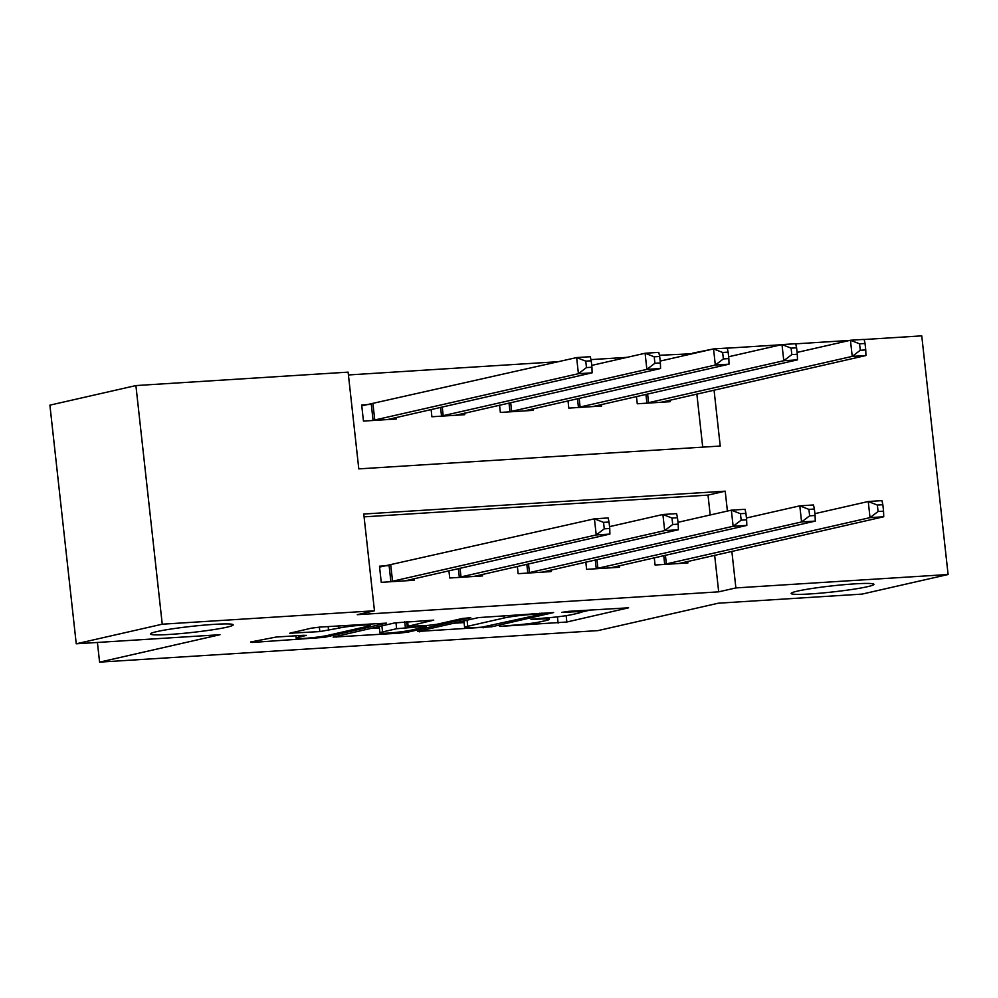 <?xml version="1.0" encoding="UTF-8"?>
<svg xmlns="http://www.w3.org/2000/svg" width="998" height="998" viewBox="0 0 998 998"><rect width="100%" height="100%" fill="white"/><g stroke="black" fill="none" stroke-linecap="round" stroke-linejoin="round"><path stroke-width="1.5" d="M499.586 626.432L566.852 622.016L628.603 607.807L568.523 611.35L561.712 612.385L571.18 611.961A20.434 1.497 173.7 0 1 580.686 612.186A20.434 1.497 173.7 0 1 577.58 613.333L572.515 614.494A20.434 1.497 173.7 0 1 544.509 618.036L530.986 619.284L539.781 619.109A20.434 1.497 173.7 0 1 549.287 619.334A20.434 1.497 173.7 0 1 546.168 620.494L541.103 621.642A20.434 1.497 173.7 0 1 513.097 625.197L499.586 626.432M226.858 627.193A41.642 3.044 173.7 0 0 233.195 624.835A41.642 3.044 173.7 0 0 203.105 625.21A41.642 3.044 173.7 0 0 156.761 631.622A41.642 3.044 173.7 0 0 150.424 633.98A41.642 3.044 173.7 0 0 180.513 633.605A41.642 3.044 173.7 0 0 226.858 627.193M867.586 586.674A41.642 3.044 173.7 0 0 873.924 584.317A41.642 3.044 173.7 0 0 843.834 584.703A41.642 3.044 173.7 0 0 797.489 591.103A41.642 3.044 173.7 0 0 791.152 593.461A41.642 3.044 173.7 0 0 821.242 593.086A41.642 3.044 173.7 0 0 867.586 586.674M276.309 637.023L250.51 642.013L252.506 642.45L324.687 637.323L386.438 623.126L320.046 627.068L311.289 628.179L289.719 633.231L319.834 631.584L338.809 628.141A17.078 1.248 173.7 0 1 357.82 625.509A17.078 1.248 173.7 0 1 370.158 625.359A17.078 1.248 173.7 0 1 367.563 626.32L327.544 635.439A17.078 1.248 173.7 0 1 308.532 638.071A17.078 1.248 173.7 0 1 296.181 638.221A17.078 1.248 173.7 0 1 298.789 637.26L306.423 635.377L303.454 635.314L276.309 637.023M864.168 339.507L921.753 335.864L948.1 574.511L862.097 594.097L718.348 603.191L597.939 630.611L99.588 662.136L219.997 634.703L76.247 643.797L162.25 624.199L135.903 385.565L348.115 372.142L358.793 468.885L720.232 446.031L714.057 390.118M948.1 574.511L735.888 587.922L731.858 551.358M727.405 511.051L725.209 491.178L363.771 514.032L374.462 610.776L357.259 614.693L718.697 591.839L735.888 587.922M374.462 610.776L162.25 624.199M417.688 631.447L491.864 626.756L553.616 612.547L478.466 617.6L417.688 631.447M399.524 633.156L333.12 637.098L394.871 622.889L433.743 620.132L407.147 626.47L428.13 625.397L436.887 624.286L462.548 618.448L470.757 617.712L408.269 632.046L399.524 633.156L399.4 631.996M718.697 591.839L714.655 555.275M710.202 514.98L708.006 495.095L364.083 516.852M687.759 561.4L687.934 562.934L655.075 565.018L654.264 557.77M619.309 565.729L619.471 567.263L586.612 569.347L585.814 562.099M550.846 570.058L551.021 571.592L518.162 573.675L517.363 566.427M482.396 574.386L482.57 575.921L449.711 578.004L448.913 570.756M388.384 565.641L379.477 566.203L381.261 582.333L414.108 580.25L413.945 578.715M692.4 353.729L659.416 355.288M627.168 357.334L590.966 359.617M558.718 361.663L348.427 374.961M702.717 447.141L696.854 394.035M669.957 400.161L670.132 401.695L637.273 403.778L636.475 396.518M601.507 404.489L601.669 406.024L568.81 408.107L568.012 400.847M533.044 408.818L533.219 410.353L500.36 412.436L499.561 405.176M464.594 413.147L464.769 414.681L431.909 416.765L431.111 409.504M370.582 404.402L361.675 404.963L363.459 421.094L396.318 419.01L396.144 417.476M97.417 642.45L99.588 662.136M76.247 643.797L49.9 405.151L135.903 385.565M692.35 353.205L712.834 349.075M727.255 348.165L781.284 344.747M795.718 343.836L849.735 340.418M708.006 495.095L725.209 491.178M580.674 612.248L590.828 609.94M453.766 623.226L464.082 622.577M481.922 627.168L541.403 614.232L532.208 614.431A20.434 1.497 173.7 0 0 504.202 617.974L467.738 626.282A20.434 1.497 173.7 0 0 464.619 627.443A20.434 1.497 173.7 0 0 474.125 627.655L481.922 627.168M463.92 620.918A20.434 1.497 173.7 0 0 463.908 620.993L464.619 627.443M379.39 627.929L370.183 628.515M382.546 631.934A17.078 1.248 173.7 0 0 379.939 632.894A17.078 1.248 173.7 0 0 392.289 632.744A17.078 1.248 173.7 0 0 411.301 630.112L425.398 626.906L423.401 626.47L396.643 628.728L382.546 631.934L381.872 625.846M661.225 402.256L865.927 355.525L852.23 356.386L850.446 340.256L797.103 352.419M859.565 343.823L850.446 340.256L864.143 339.395L865.041 343.474L859.565 343.823L860.276 350.273L865.753 349.924L865.041 343.474M860.276 350.273L852.23 356.386L646.18 403.217M865.753 349.924L865.927 355.525M663.982 564.456L870.031 517.625L883.729 516.764L679.014 563.508M814.892 513.658L868.248 501.507L881.945 500.634L882.843 504.714L877.367 505.063L878.078 511.512L883.554 511.163L882.843 504.714M878.078 511.512L870.031 517.625L868.248 501.507L877.367 505.063M883.729 516.764L883.554 511.163M592.762 406.585L797.464 359.854L783.779 360.715L781.995 344.584L728.64 356.748M791.115 348.152L781.995 344.584L795.693 343.724L796.591 347.803L791.115 348.152L791.826 354.602L797.302 354.253L796.591 347.803M791.826 354.602L783.779 360.715L577.73 407.546M797.302 354.253L797.464 359.854M524.312 410.914L729.014 364.183L715.329 365.043L713.545 348.913L660.189 361.076M722.652 352.481L713.545 348.913L727.23 348.053L728.128 352.132L722.652 352.481L723.375 358.931L728.852 358.581L728.128 352.132M723.375 358.931L715.329 365.043L509.267 411.875M728.852 358.581L729.014 364.183M455.861 415.243L660.564 368.512L646.866 369.372L645.095 353.242L591.739 365.405M654.201 356.81L645.095 353.242L658.78 352.381L659.678 356.461L654.201 356.81L654.913 363.26L660.389 362.91L659.678 356.461M654.913 363.26L646.866 369.372L440.817 416.203M660.389 362.91L660.564 368.512M595.519 568.785L801.581 521.954L815.266 521.093L610.564 567.837M746.442 517.987L799.797 505.836L813.495 504.963L814.393 509.042L808.916 509.392L809.628 515.841L815.104 515.492L814.393 509.042M809.628 515.841L801.581 521.954L799.797 505.836L808.916 509.392M815.266 521.093L815.104 515.492M527.069 573.114L733.131 526.283L746.816 525.422L542.114 572.166M677.991 522.316L731.347 510.165L745.032 509.292L745.93 513.371L740.454 513.721L741.165 520.17L746.641 519.821L745.93 513.371M741.165 520.17L733.131 526.283L731.347 510.165L740.454 513.721M746.816 525.422L746.641 519.821M458.618 577.443L664.668 530.612L678.366 529.751L473.663 576.495M609.541 526.645L662.897 514.494L676.582 513.621L677.48 517.7L672.003 518.049L672.714 524.499L678.191 524.15L677.48 517.7M672.714 524.499L664.668 530.612L662.897 514.494L672.003 518.049M678.366 529.751L678.191 524.15M387.399 419.572L592.101 372.84L578.416 373.701L576.632 357.571L361.775 405.849M585.751 361.139L576.632 357.571L590.329 356.71L591.228 360.789L585.751 361.139L586.462 367.588L591.939 367.239L591.228 360.789M586.462 367.588L578.416 373.701L372.366 420.532M591.939 367.239L592.101 372.84M390.168 581.772L596.218 534.94L609.903 534.08L405.2 580.824M379.577 567.089L594.434 518.823L608.131 517.95L609.029 522.029L603.553 522.378L604.264 528.828L609.741 528.478L609.029 522.029M604.264 528.828L596.218 534.94L594.434 518.823L603.553 522.378M609.903 534.08L609.741 528.478M539.693 618.348L539.781 619.109M571.093 611.188L571.18 611.961M566.14 615.666L566.852 622.016M557.408 616.839L558.094 623.126M491.727 625.546L491.864 626.756M483.02 627.081L483.107 627.867M419.584 631.01L419.684 631.871M539.918 613.159L540.005 613.932M532.121 613.658L532.208 614.431M503.928 615.442L504.202 617.974M467.064 620.195L467.738 626.282M336.002 636.3L336.089 637.161M407.621 621.529L408.12 626.108M408.132 630.736L408.269 632.046M423.314 625.696L423.401 626.47M404.739 621.704L405.388 627.617M395.969 622.665L396.643 628.728M298.602 635.614L298.789 637.26M338.559 625.896L338.809 628.141M328.155 626.557L328.591 630.474M319.348 627.118L319.834 631.584M292.601 632.433L292.688 633.293M324.55 636.038L324.687 637.323M315.805 637.298L315.942 638.433M252.407 641.589L252.506 642.45M647.602 393.985L648.575 402.78M645.931 394.372L646.891 403.092M664.693 564.332L663.732 555.612M666.377 564.02L665.404 555.225M579.152 398.314L580.125 407.109M577.48 398.701L578.441 407.421M510.689 402.643L511.662 411.438M509.017 403.03L509.99 411.75M442.239 406.972L443.212 415.767M440.567 407.359L441.528 416.079M596.243 568.66L595.282 559.94M597.914 568.349L596.954 559.554M527.792 572.989L526.819 564.269M529.464 572.677L528.491 563.882M459.329 577.318L458.369 568.598M461.014 577.006L460.041 568.211M372.978 403.965L374.761 420.096M371.293 404.29L373.077 420.408M390.879 581.647L389.095 565.529M392.563 581.335L390.779 565.205M549.1 617.687L549.287 619.334M580.512 610.589L580.686 612.186M541.976 613.034L542.089 613.982M406.61 621.592L407.147 626.47M379.228 626.457L379.939 632.894M426.258 625.521L426.371 626.544M295.919 635.788L296.181 638.221M369.996 623.9L370.158 625.359"/></g></svg>
